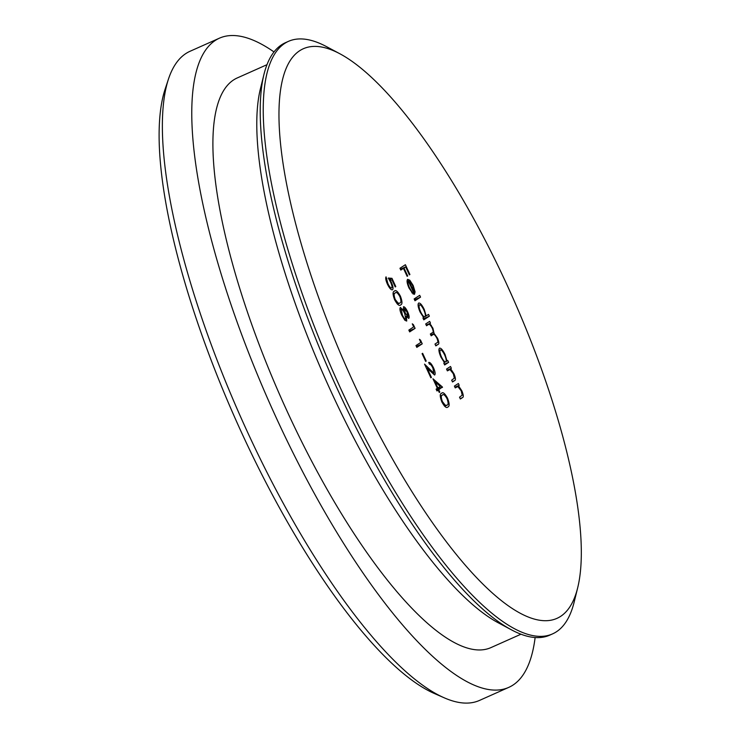 <?xml version="1.0" encoding="UTF-8"?>
<svg xmlns="http://www.w3.org/2000/svg" width="740" height="740" viewBox="0 0 740 740"><rect width="100%" height="100%" fill="white"/><g stroke="black" fill="none" stroke-linecap="round" stroke-linejoin="round"><path stroke-width="1.11" d="M535.131 637.529A355.376 102.703 -114 0 1 508.824 687.349L479.511 700.419A355.376 102.703 -114 0 1 444.444 697.903L434.528 693.574A346.995 100.289 -114 0 1 242.48 434.556A346.995 100.289 -114 0 1 165.066 89.327L168.47 79.06A355.376 102.703 -114 0 1 190.032 51.282L219.345 38.212A355.376 102.703 -114 0 1 273.994 51.93M444.444 697.903A355.376 102.703 -114 0 1 247.761 432.632A355.376 102.703 -114 0 1 168.47 79.06M508.824 687.349A355.376 102.703 -114 0 1 277.075 419.562A355.376 102.703 -114 0 1 219.345 38.212M577.746 587.514L574.175 602.009A324.37 93.749 -114 0 1 552.623 633.856L549.691 635.17A324.37 93.749 -114 0 1 511.599 629.916L498.427 622.886A311.79 90.114 -114 0 1 331.714 392.986A311.79 90.114 -114 0 1 260.351 89.031L263.921 74.537A324.37 93.749 -114 0 1 285.474 42.68L288.406 41.375A324.37 93.749 -114 0 1 326.507 46.629L339.669 53.659A311.79 90.114 -114 0 1 506.382 283.55A311.79 90.114 -114 0 1 577.746 587.514A311.79 90.114 -114 0 1 353.702 383.181A311.79 90.114 -114 0 1 339.669 53.659M520.969 634.208L491.073 647.546A311.79 90.114 -114 0 1 287.74 412.596A311.79 90.114 -114 0 1 237.096 78.015L266.992 64.685M511.599 629.916A324.37 93.749 -114 0 1 338.161 390.748A324.37 93.749 -114 0 1 263.921 74.537M552.623 633.856A324.37 93.749 -114 0 1 341.094 389.444A324.37 93.749 -114 0 1 288.406 41.375M432.956 378.778L442.344 386.946L438.755 389.767L439.828 392.089L439.273 392.45L438.2 390.128L436.942 390.942L436.11 389.138L437.368 388.324L432.956 378.778M422.078 353.664L422.632 353.304L426.203 361.037L425.648 361.397L422.078 353.664M412.273 323.824L413.373 324.638L415.094 328.357L409.664 331.899L408.832 330.096L413.697 326.914L412.273 323.824M394.383 291.199C395.65 289.599 397.639 291.218 400.349 296.055C402.366 301.421 402.477 304.353 400.701 304.861C399.387 306.379 397.361 304.686 394.642 299.783C392.663 294.483 392.579 291.625 394.383 291.199L394.799 290.968M454.406 386.095L458.375 383.505L459.207 385.309L458.495 385.781L461.862 390.859C463.555 395.021 463.73 397.288 462.389 397.667L460.363 398.99L459.531 397.186L462.195 395.16L461.224 390.859L457.866 386.548L455.239 387.899L454.406 386.095M457.866 386.548L455.128 387.658M439.486 348.179C440.957 347.846 442.825 349.974 445.092 354.571L447.034 361.037L447.774 360.556L448.607 362.36L444.638 364.95L443.806 363.146L444.49 362.702L440.957 357.189C438.913 352.443 438.422 349.437 439.486 348.179L439.606 348.124M418.637 303.058C420.107 302.725 421.976 304.852 424.242 309.45L426.157 315.934L428.525 314.389L429.357 316.193L423.789 319.828L422.956 318.024L423.641 317.58L420.107 312.067C418.063 307.322 417.573 304.316 418.637 303.058L418.757 303.002M407.648 279.35L409.757 280.183L413.151 285.446L415.103 291.875L414.465 294.372L408.388 281.219C407.62 282.079 407.962 284.188 409.405 287.536L413.253 294.15L409.026 288.082C407.009 283.42 406.556 280.516 407.648 279.35L407.777 279.285M399.961 268.259L405.391 264.716L409.914 274.522L409.359 274.882L405.668 266.89L403.994 267.982L407.685 275.974L407.13 276.335L403.439 268.343L400.793 270.072L399.961 268.259M414.141 298.951L419.71 295.315L420.542 297.119L414.974 300.755L414.141 298.951M425.694 323.954L429.663 321.364L430.495 323.177L429.801 323.621L432.909 328.199L434.112 333.5L437.562 338.263C439.088 342.074 439.227 344.146 437.969 344.47L435.823 345.876L434.981 344.072L437.137 342.666C438.136 342.546 438.062 341.085 436.924 338.263C434.981 334.73 433.585 333.583 432.715 334.813L431.17 335.821L430.338 334.008L432.354 332.695C433.446 332.639 433.418 331.141 432.271 328.199C430.421 324.786 429.061 323.611 428.201 324.675L426.527 325.757L425.694 323.954M431.032 335.516L433.094 334.6L431.05 335.553M428.46 324.527L426.397 325.48L428.46 324.527M446.544 369.075L450.512 366.485L451.345 368.298L450.632 368.761L453.999 373.839C455.692 378.001 455.868 380.268 454.526 380.647L452.501 381.97L451.668 380.166L454.332 378.149L453.361 373.848L450.003 369.528L447.376 370.879L446.544 369.075M450.003 369.528L447.265 370.638M392.265 289.849L392.496 289.747C391.164 290.21 389.444 288.286 387.344 283.984C385.799 280.432 385.364 278.055 386.039 276.843L387.945 283.725C389.462 286.796 390.711 288.202 391.682 287.925C392.329 287.139 391.978 285.261 390.637 282.292L388.315 278.046L391.978 278.332L395.789 286.584L395.234 286.954L392.071 280.108L390.147 279.961L391.349 282.255C393.097 286.315 393.476 288.813 392.496 289.747L392.367 289.812M408.721 318.404L406.362 316.239L406.713 321.068L404.891 320.281L401.829 315.332C399.979 311.244 399.498 308.617 400.358 307.433L403.679 310.43L403.476 306.739C404.604 306.702 405.983 308.367 407.592 311.725C409.081 315.111 409.488 317.321 408.822 318.357L408.757 318.385M419.423 339.29L420.524 340.113L422.244 343.832L416.814 347.375L415.973 345.562L420.847 342.389L419.423 339.29M434.546 375.023L427.1 368.076L431.429 377.428L430.865 377.798L424.557 364.126L433.825 373.182L432.909 368.095C431.54 365.31 430.412 364.034 429.505 364.256L428.673 362.452C429.931 362.064 431.54 363.858 433.511 367.826C435.148 371.591 435.546 373.959 434.704 374.958L434.611 375.004M441.567 393.301C442.835 391.7 444.823 393.319 447.524 398.157C449.541 403.522 449.661 406.454 447.876 406.963C446.562 408.48 444.546 406.787 441.817 401.885C439.838 396.585 439.754 393.726 441.567 393.301L441.974 393.07M409.312 274.79L409.914 274.522M400.405 269.231L405.668 266.89M400.543 269.517L403.994 267.982M407.083 276.242L407.685 275.974M400.581 269.619L403.439 268.343M408.887 287.768L409.405 287.536M411.829 292.809L412.744 292.402M407.074 281.376L409.757 280.183M412.624 285.677L413.151 285.446M413.623 292.531L415.103 291.875M407.093 281.792L408.388 281.219M408.97 281.089L414.123 292.245L412.707 285.853L410.589 282.31L408.443 281.32M413.595 292.476L414.123 292.245M414.529 299.802L420.542 297.119M423.345 318.875L429.357 316.193M423.715 309.681L424.242 309.45M425.232 316.35L426.157 315.934M424.927 316.739C425.75 315.776 425.361 313.464 423.77 309.792C422.031 306.268 420.598 304.621 419.46 304.871C418.683 305.879 419.071 308.201 420.625 311.818C422.374 315.388 423.807 317.025 424.927 316.739L424.769 316.803M420.098 312.049L420.625 311.818M418.1 305.472L419.543 304.825L418.1 305.472M426.212 325.082L430.495 323.177M426.268 325.202L429.801 323.621M430.699 325.572L431.309 325.295M432.382 328.43L432.909 328.199M430.782 334.98L434.112 333.5M437.026 338.495L437.562 338.263M444.324 364.274L448.607 362.36M444.564 354.802L445.092 354.571M446.081 361.462L447.034 361.037M445.776 361.86C446.599 360.898 446.211 358.586 444.62 354.913C442.881 351.389 441.447 349.743 440.309 349.992C439.532 351 439.921 353.322 441.475 356.939C443.223 360.51 444.657 362.147 445.776 361.86L445.619 361.925M440.947 357.17L441.475 356.939M438.95 350.594L440.393 349.946L438.95 350.594M447.062 370.204L451.345 368.298M447.117 370.324L450.632 368.761M453.472 374.079L453.999 373.839M454.924 387.224L459.207 385.309M454.98 387.344L458.495 385.781M461.335 391.09L461.862 390.859M389.212 279.572L391.978 278.332M395.188 286.852L395.789 286.584M389.573 280.21L390.147 279.961M390.739 282.523L391.349 282.255M385.79 279.128L386.872 278.647M387.344 283.993L387.945 283.725M399.748 296.324L400.349 296.055M399.822 296.481C397.704 292.818 396.168 291.662 395.225 293.003C393.763 293.225 393.763 295.389 395.225 299.478L398.148 303.187L399.868 303.058C401.274 302.734 401.265 300.542 399.822 296.481M393.06 293.919L395.576 292.8L393.06 293.965M397.473 304.149L399.868 303.058M397.038 303.678L398.148 303.187M394.624 299.746L395.225 299.478M405.816 316.489L406.362 316.239M403.096 310.689L403.679 310.43M406.917 317.025L407.999 316.535L406.991 311.993L407.592 311.725M404.678 313.464L405.279 313.196L407.999 316.535M406.991 311.993L404.345 308.525L403.309 308.987L404.299 308.552L405.279 313.196M405.871 319.273L404.743 313.603C403.346 310.671 402.162 309.218 401.173 309.246L402.394 314.99C403.753 317.904 404.91 319.329 405.871 319.273L405.751 319.329M401.792 315.259L402.394 314.99M399.989 309.782L401.228 309.228L399.989 309.782M412.772 324.906L413.373 324.638M409.229 330.974L415.094 328.357M419.922 340.372L420.524 340.113M416.38 346.44L422.244 343.832M425.602 361.305L426.203 361.037M432.909 368.095L433.511 367.826M426.499 368.344L427.1 368.076M430.828 377.696L431.429 377.428M429.625 370.805L430.403 370.463M436.332 389.629L442.344 386.946M436.507 389.989L442.511 387.307M436.804 390.637L438.755 389.767M439.227 392.348L439.828 392.089M436.85 390.729L438.2 390.128M435.148 381.96L437.923 387.964L440.282 386.419L435.148 381.96L434.546 382.229M437.322 388.223L437.923 387.964M446.923 398.425L447.524 398.157M446.997 398.582C444.879 394.92 443.343 393.763 442.4 395.105C440.938 395.327 440.938 397.491 442.4 401.579L445.332 405.289L447.043 405.159C448.459 404.836 448.44 402.643 446.997 398.582M440.245 396.029L442.751 394.901L440.245 396.067M444.657 406.251L447.043 405.159M444.213 405.788L445.332 405.289M441.799 401.848L442.4 401.579M435.647 345.506L437.969 344.47M452.334 381.627L454.526 380.647M460.206 398.638L462.389 397.667M449.3 369.667L447.238 370.592M457.163 386.687L455.1 387.603"/></g></svg>
